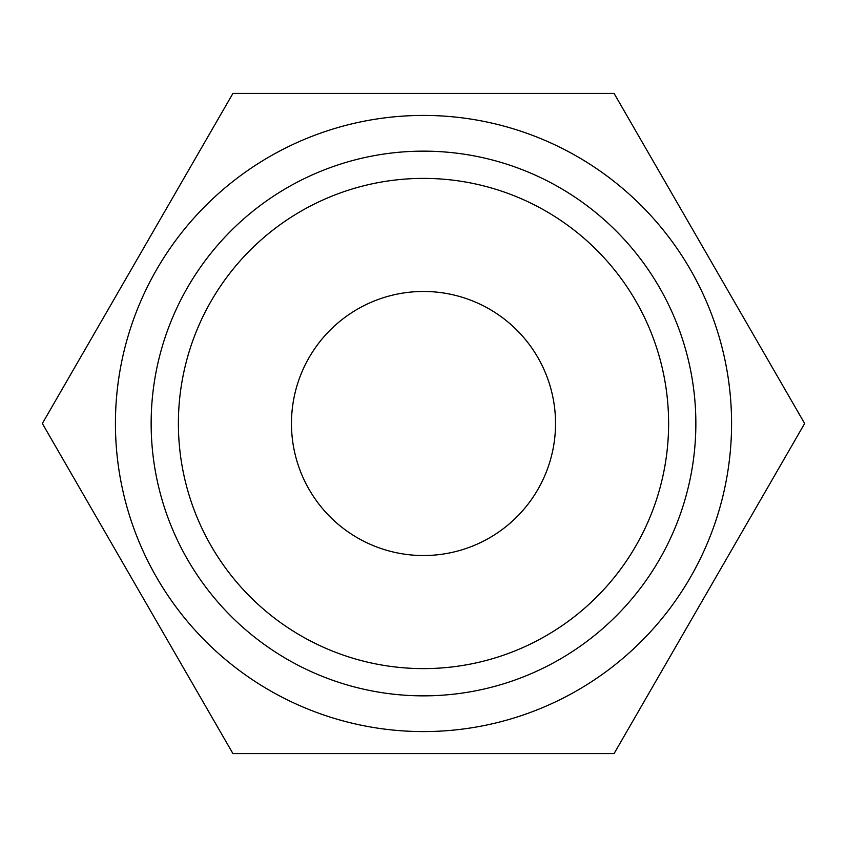 <?xml version="1.0" encoding="UTF-8"?>
<svg xmlns="http://www.w3.org/2000/svg" width="847" height="847" viewBox="0 0 847 847"><rect width="100%" height="100%" fill="white"/><g stroke="black" fill="none" stroke-linecap="round" stroke-linejoin="round"><path stroke-width="1.27" d="M115.425 423.5A308.075 308.075 0 0 0 423.5 731.575A308.075 308.075 0 0 0 731.575 423.5A308.075 308.075 0 0 0 423.5 115.425A308.075 308.075 0 0 0 115.425 423.5M151.147 423.5A272.353 272.353 0 0 0 423.5 695.853A272.353 272.353 0 0 0 695.853 423.5A272.353 272.353 0 0 0 423.5 151.147A272.353 272.353 0 0 0 151.147 423.5M555.537 423.5A132.037 132.037 0 0 0 423.5 291.463A132.037 132.037 0 0 0 291.463 423.5A132.037 132.037 0 0 0 423.5 555.537A132.037 132.037 0 0 0 555.537 423.5M668.611 423.5A245.111 245.111 0 0 1 423.5 668.611A245.111 245.111 0 0 1 178.389 423.5A245.111 245.111 0 0 1 423.5 178.389A245.111 245.111 0 0 1 668.611 423.5M42.35 423.5L232.925 753.586L614.075 753.586L804.65 423.5L614.075 93.414L232.925 93.414L42.35 423.5"/></g></svg>
